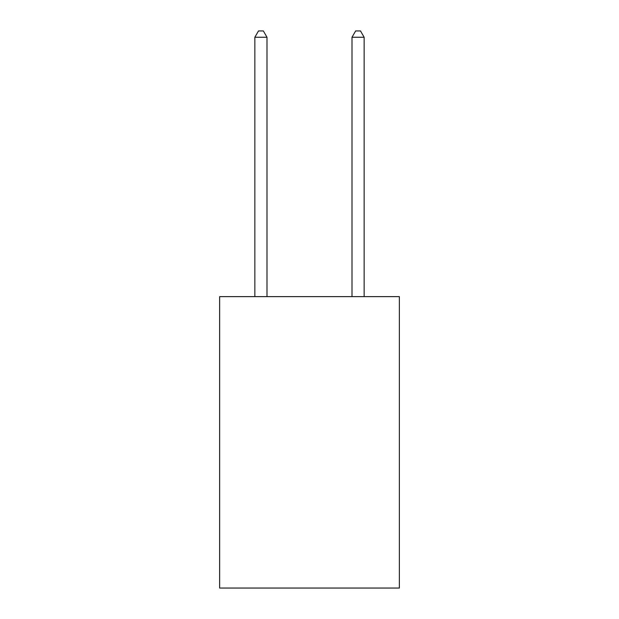 <?xml version="1.0" encoding="UTF-8"?>
<svg xmlns="http://www.w3.org/2000/svg" width="619" height="619" viewBox="0 0 619 619"><rect width="100%" height="100%" fill="white"/><g stroke="black" fill="none" stroke-linecap="round" stroke-linejoin="round"><path stroke-width="0.93" d="M399.356 296.633L399.356 588.05L219.644 588.05L219.644 296.633L399.356 296.633M266.998 296.633L266.998 37.264L254.858 37.264L254.858 296.633M254.858 37.264L258.502 30.95L263.361 30.95L266.998 37.264M364.142 296.633L364.142 37.264L352.002 37.264L352.002 296.633M352.002 37.264L355.639 30.95L360.498 30.95L364.142 37.264"/></g></svg>
